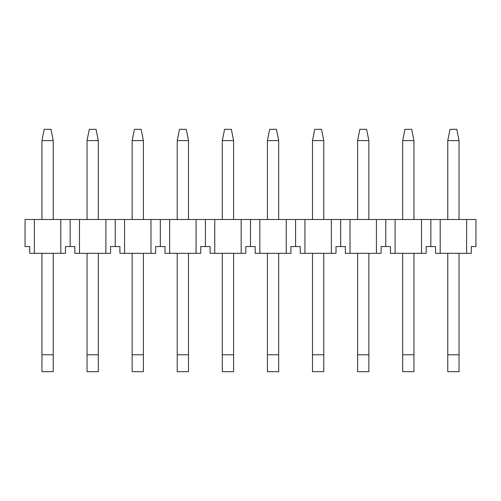 <?xml version="1.0" encoding="UTF-8"?>
<svg xmlns="http://www.w3.org/2000/svg" width="501" height="501" viewBox="0 0 501 501"><rect width="100%" height="100%" fill="white"/><g stroke="black" fill="none" stroke-linecap="round" stroke-linejoin="round"><path stroke-width="0.75" d="M450.023 129.321L456.787 129.321L459.041 140.593L447.769 140.593L450.023 129.321M447.769 140.593L447.769 219.501M447.769 253.318L447.769 354.771L459.041 354.771L459.041 253.318M459.041 219.501L459.041 140.593M459.041 354.771L459.041 371.679L447.769 371.679L447.769 354.771M404.933 129.321L411.697 129.321L413.951 140.593L402.679 140.593L404.933 129.321M402.679 140.593L402.679 219.501M402.679 253.318L402.679 354.771L413.951 354.771L413.951 253.318M413.951 219.501L413.951 140.593M413.951 354.771L413.951 371.679L402.679 371.679L402.679 354.771M359.843 129.321L366.607 129.321L368.861 140.593L357.589 140.593L359.843 129.321M357.589 140.593L357.589 219.501M357.589 253.318L357.589 354.771L368.861 354.771L368.861 253.318M368.861 219.501L368.861 140.593M368.861 354.771L368.861 371.679L357.589 371.679L357.589 354.771M314.753 129.321L321.517 129.321L323.771 140.593L312.499 140.593L314.753 129.321M312.499 140.593L312.499 219.501M312.499 253.318L312.499 354.771L323.771 354.771L323.771 253.318M323.771 219.501L323.771 140.593M323.771 354.771L323.771 371.679L312.499 371.679L312.499 354.771M269.663 129.321L276.427 129.321L278.681 140.593L267.409 140.593L269.663 129.321M267.409 140.593L267.409 219.501M267.409 253.318L267.409 354.771L278.681 354.771L278.681 253.318M278.681 219.501L278.681 140.593M278.681 354.771L278.681 371.679L267.409 371.679L267.409 354.771M224.573 129.321L231.337 129.321L233.591 140.593L222.319 140.593L224.573 129.321M222.319 140.593L222.319 219.501M222.319 253.318L222.319 354.771L233.591 354.771L233.591 253.318M233.591 219.501L233.591 140.593M233.591 354.771L233.591 371.679L222.319 371.679L222.319 354.771M179.483 129.321L186.247 129.321L188.501 140.593L177.229 140.593L179.483 129.321M177.229 140.593L177.229 219.501M177.229 253.318L177.229 354.771L188.501 354.771L188.501 253.318M188.501 219.501L188.501 140.593M188.501 354.771L188.501 371.679L177.229 371.679L177.229 354.771M134.393 129.321L141.157 129.321L143.411 140.593L132.139 140.593L134.393 129.321M132.139 140.593L132.139 219.501M132.139 253.318L132.139 354.771L143.411 354.771L143.411 253.318M143.411 219.501L143.411 140.593M143.411 354.771L143.411 371.679L132.139 371.679L132.139 354.771M89.303 129.321L96.067 129.321L98.321 140.593L87.049 140.593L89.303 129.321M87.049 140.593L87.049 219.501M87.049 253.318L87.049 354.771L98.321 354.771L98.321 253.318M98.321 219.501L98.321 140.593M98.321 354.771L98.321 371.679L87.049 371.679L87.049 354.771M44.213 129.321L50.977 129.321L53.231 140.593L41.959 140.593L44.213 129.321M41.959 140.593L41.959 219.501M41.959 253.318L41.959 354.771L53.231 354.771L53.231 253.318M53.231 219.501L53.231 140.593M53.231 354.771L53.231 371.679L41.959 371.679L41.959 354.771M70.14 219.501L70.14 246.555L65.468 246.555L65.468 253.318L29.722 253.318L29.722 246.555L25.05 246.555L25.05 219.501L475.95 219.501L475.95 246.555L471.278 246.555L471.278 253.318L440.197 253.318L440.197 219.501M466.613 219.501L466.613 253.318M440.197 253.318L435.532 253.318L435.532 246.555L426.188 246.555L426.188 253.318L395.107 253.318L395.107 219.501M430.86 219.501L430.86 246.555M421.523 219.501L421.523 253.318M395.107 253.318L390.442 253.318L390.442 246.555L381.098 246.555L381.098 253.318L350.017 253.318L350.017 219.501M385.77 219.501L385.77 246.555M376.433 219.501L376.433 253.318M350.017 253.318L345.352 253.318L345.352 246.555L336.008 246.555L336.008 253.318L304.927 253.318L304.927 219.501M340.68 219.501L340.68 246.555M331.343 219.501L331.343 253.318M304.927 253.318L300.262 253.318L300.262 246.555L290.918 246.555L290.918 253.318L259.837 253.318L259.837 219.501M295.59 219.501L295.59 246.555M286.253 219.501L286.253 253.318M259.837 253.318L255.172 253.318L255.172 246.555L245.828 246.555L245.828 253.318L214.747 253.318L214.747 219.501M250.5 219.501L250.5 246.555M241.163 219.501L241.163 253.318M214.747 253.318L210.082 253.318L210.082 246.555L200.738 246.555L200.738 253.318L169.657 253.318L169.657 219.501M205.41 219.501L205.41 246.555M196.073 219.501L196.073 253.318M169.657 253.318L164.992 253.318L164.992 246.555L155.648 246.555L155.648 253.318L124.567 253.318L124.567 219.501M160.32 219.501L160.32 246.555M150.983 219.501L150.983 253.318M124.567 253.318L119.902 253.318L119.902 246.555L110.558 246.555L110.558 253.318L105.893 253.318L105.893 219.501M115.23 219.501L115.23 246.555M79.477 219.501L79.477 253.318L74.812 253.318L74.812 246.555L70.14 246.555M60.803 219.501L60.803 253.318M34.387 253.318L34.387 219.501M79.477 253.318L105.893 253.318"/></g></svg>
